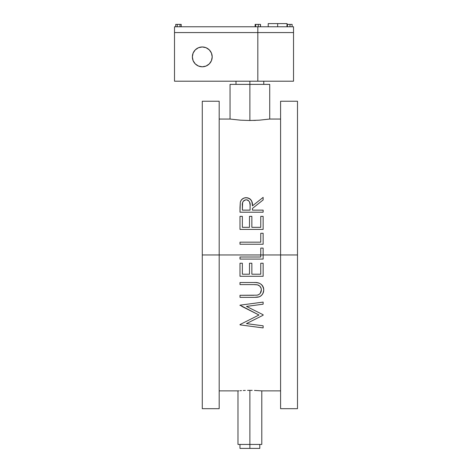 <?xml version="1.0" encoding="UTF-8"?>
<svg xmlns="http://www.w3.org/2000/svg" width="472" height="472" viewBox="0 0 472 472"><rect width="100%" height="100%" fill="white"/><g stroke="black" fill="none" stroke-linecap="round" stroke-linejoin="round"><path stroke-width="0.71" d="M239.994 259.081L263.134 259.081L263.134 254.963L260.762 254.963L260.762 257.004L239.994 257.004L239.994 259.081L263.134 259.081L239.994 259.081L239.994 257.004L260.762 257.004L260.762 254.963L219.179 254.963L219.179 101.238L219.179 254.963L297.49 254.963L297.49 101.238L297.49 254.963L263.134 254.963L263.134 248.101L260.762 248.101L260.762 254.963L260.762 248.101L263.134 248.101L263.134 259.081M249.883 444.435L249.883 448.4L259.801 448.4L249.883 448.4L249.883 444.435L261.789 444.435L237.982 444.435L249.883 444.435L249.883 390.356L249.883 444.435M230.047 84.376L249.883 84.376L249.883 81.202L249.883 84.376L269.718 84.376L249.883 84.376L249.883 120.502L259.252 120.177L269.718 119.05L259.252 120.177L249.883 120.502L240.531 120.177L230.147 119.062L240.531 120.177L249.883 120.502L249.883 84.376L230.047 84.376L230.047 119.05L230.43 119.103M252.207 390.373L249.883 390.356L252.207 390.373M254.443 390.433L261.789 390.875L254.461 390.433M202.281 120.159L202.281 125.121L202.281 120.159M219.179 120.159L219.179 125.121L219.179 120.159M280.592 120.159L280.592 125.121L280.592 120.159M297.49 120.159L297.49 125.121L297.49 120.159M280.592 408.687L280.592 101.238L280.592 408.687L297.49 408.687L297.49 254.963L297.49 408.687M202.281 408.687L202.281 101.238L202.281 254.963L219.179 254.963L202.281 254.963L202.281 408.687L219.179 408.687L219.179 254.963L219.179 408.687M253.01 207.999L261.777 201.019M240.301 202.364L239.994 212.205L263.134 212.205L263.134 210.128L252.455 210.128L252.455 208.441L263.134 199.939L263.134 197.373L252.455 205.875L251.877 201.632L250.355 199.225M251.741 201.29L251.877 201.644M250.85 199.762L251.269 200.358M249.765 198.742L247.706 197.827L250.077 198.977M242.325 198.983L244.614 197.839L247.706 197.827M245.387 197.709L243.151 198.405L241.298 200.087M240.307 202.329L239.994 207.574L240.307 202.329C241.033 199.444 242.992 197.886 246.183 197.668L246.378 197.674M253.747 120.448L255.647 120.384M230.147 119.062L219.179 119.05M254.308 284.598L254.762 284.604L254.308 284.598M255.665 284.628L254.762 284.604L255.665 284.628M256.562 284.687L257.01 284.746L256.562 284.687M257.452 284.834L253.859 284.598L257.452 284.834C259.942 285.637 261.24 287.3 261.352 289.826L261.087 288.174L261.352 289.826C261.27 292.776 259.801 294.558 256.939 295.183L257.907 294.988M257.541 284.858L259.724 286.044L261.087 288.18M261.335 290.298L261.276 290.77L261.335 290.298M261.046 291.684L260.745 292.439M260.627 292.681L260.231 293.336M260.208 293.372L259.618 294.056M256.939 295.183L239.994 295.277L239.994 297.354L254.585 297.354L259.134 296.847L256.443 297.283M254.603 297.354L256.426 297.289M257.747 297.165L257.039 297.248M259.417 296.74L259.972 296.493L259.417 296.74M263.488 291.861L262.538 294.127L260.951 295.885M260.969 295.867L259.972 296.499L261.63 295.277L262.969 293.36L263.706 290.292M263.718 289.289L263.689 288.864L263.718 289.289M263.677 288.799L263.317 287.224M263.547 288.02L262.757 286.079L261.364 284.457L259.541 283.306L257.47 282.763M257.647 297.177L258.845 296.941C262.131 295.602 263.76 293.195 263.73 289.708C262.898 284.522 259.647 282.126 253.971 282.522L254.845 282.533M247.552 390.373L249.883 390.356L247.552 390.373M243.257 390.515L245.316 390.433L243.257 390.515M239.982 390.716L241.463 390.615L239.982 390.716M238.212 390.857L238.885 390.798L238.212 390.857M263.134 327.91L239.994 324.86L263.134 327.91L263.134 325.822L246.449 323.609L263.134 325.822L246.449 323.609L263.134 315.225L246.449 323.609L263.134 325.822L263.134 327.91L239.994 324.86L263.134 327.91M246.484 306.405L263.134 304.186L246.484 306.405L263.134 314.759L263.134 315.225L246.449 323.609L263.134 315.225L263.134 314.759L246.484 306.405L263.134 304.186L246.484 306.405L247.363 306.841M239.994 305.478L239.994 305.172L263.134 302.104L263.134 304.186L263.134 302.104L239.994 305.172L263.134 302.104L239.994 305.172L258.981 315.007L249.57 310.281L258.981 315.007L249.387 319.833M239.965 448.4L249.883 448.4L239.965 448.4L239.965 444.435M239.994 324.559L258.981 315.007L241.705 306.334M239.994 284.598L253.859 284.598L239.994 284.598L239.994 282.522L239.994 284.598M253.971 282.522L239.994 282.522L253.971 282.522M258.786 294.634L257.181 295.147M259.045 285.519L258.302 285.123M259.576 294.091L260.143 293.46M260.243 293.324L261.352 289.826M253.859 295.277L239.994 295.277L239.994 297.354L253.971 297.354M263.571 288.121L263.718 290.138M263.677 290.764L263.523 291.72M259.399 296.752L258.845 296.941M255.8 282.58L257.441 282.757M261.984 285.07L262.928 286.374M239.994 276.291L263.134 276.291L263.134 263.234L260.762 263.234L260.762 274.214L251.859 274.214L251.859 263.234L249.487 263.234L249.487 274.214L242.366 274.214L242.366 263.234L239.994 263.234L239.994 276.291L263.134 276.291L263.134 263.234L260.762 263.234L260.762 274.214L251.859 274.214L251.859 263.234L249.487 263.234L249.487 274.214L242.366 274.214L242.366 263.234L239.994 263.234L239.994 276.291L263.134 276.291M251.859 274.214L260.762 274.214M242.366 274.214L249.487 274.214M263.134 233.268L260.762 233.268L260.762 242.171L239.994 242.171L239.994 244.248L263.134 244.248L263.134 233.268L260.762 233.268L260.762 242.171L239.994 242.171L239.994 244.248L263.134 244.248L263.134 233.268L260.762 233.268M263.134 229.41L239.994 229.41L263.134 229.41L263.134 216.359L260.762 216.359L260.762 227.333L251.859 227.333L251.859 216.359L249.487 216.359L249.487 227.333L242.366 227.333L242.366 216.359L239.994 216.359L239.994 229.41L263.134 229.41L263.134 216.359L260.762 216.359L260.762 227.333L260.762 221.816M242.366 221.816L242.366 227.333L242.366 216.359L239.994 216.359L239.994 229.41M249.487 227.333L249.487 221.816L249.487 227.333L242.366 227.333L249.487 227.333M251.859 221.816L251.859 227.333L251.859 216.359L249.487 216.359L249.487 221.816M251.859 227.333L260.762 227.333L251.859 227.333M241.015 200.517L240.372 202.093M250.095 204.877L250.083 210.128L242.366 210.128L242.584 202.836L243.121 201.455L244.183 200.358L246.177 199.744L248.225 200.352L249.546 201.916L250.095 204.877M252.455 208.441L252.455 210.128L252.455 208.441M263.134 199.939L263.134 197.373L252.455 205.875C252.856 201.219 250.768 198.488 246.183 197.668M241.027 200.494L242.307 198.995M239.994 207.574L239.994 212.205L263.134 212.205L263.134 210.128L252.455 210.128M250.083 210.128L250.113 205.892L250.083 210.128L242.366 210.128L242.366 205.786C241.87 202.577 243.145 200.565 246.177 199.744C249.287 200.559 250.597 202.612 250.113 205.892L250.083 210.128L242.366 210.128L242.366 205.786L242.366 210.128M249.546 201.916L248.225 200.352M248.001 200.216L247.287 199.91M245.971 199.756L243.422 201.042M242.643 202.577L242.502 203.32M242.39 204.582L242.372 205.308M242.384 204.795L242.372 205.29L242.384 204.795M202.281 66.8A9.918 9.918 0 0 1 192.364 56.882A9.918 9.918 0 0 1 202.281 46.964L206.075 47.719L209.291 49.873L211.444 53.088L212.199 56.882L211.444 60.681L209.291 63.897L206.075 66.045L202.281 66.8L198.482 66.045L195.266 63.897L193.119 60.681L192.364 56.882L193.119 53.088L195.266 49.873L198.482 47.719L202.281 46.964A9.918 9.918 0 0 1 212.199 56.882A9.918 9.918 0 0 1 202.281 66.8L206.075 66.045L209.291 63.897L211.444 60.681L212.199 56.882L211.444 53.088L209.291 49.873L206.075 47.719L202.281 46.964L198.482 47.719L195.266 49.873L193.119 53.088L192.364 56.882L193.119 60.681L195.266 63.897L198.482 66.045L202.281 66.8M174.51 81.202L257.818 81.202L257.818 32.568L174.51 32.568L174.51 81.202L174.51 26.774L174.51 32.568L293.525 32.568L293.525 81.202L174.51 81.202M293.525 32.568L257.818 32.568L257.818 26.774L174.51 26.774L293.525 26.774L293.525 81.202L257.818 81.202L257.818 26.774L293.525 26.774L293.525 32.568L257.818 32.568L293.525 32.568M277.654 23.6L268.226 23.6L268.226 26.774L268.226 23.6L277.654 23.6L277.654 26.774L277.654 23.6L287.082 23.6L287.082 24.391L287.082 23.6L277.654 23.6M260.509 26.774L260.509 24.391L260.509 26.774M255.128 24.391L255.128 26.774L255.128 24.391L255.246 26.774L255.246 24.391L255.694 24.391L255.694 26.774L255.694 24.391L258.267 24.391L258.267 26.774L258.267 24.391L260.509 24.391L260.391 26.774L260.391 24.391L255.128 24.391M181.218 26.774L181.218 24.391L181.218 26.774M175.732 24.391L175.732 26.774L175.732 24.391L177.248 24.391L177.248 26.774L177.248 24.391L179.991 24.391L179.991 26.774L179.991 24.391L181.218 24.391L175.732 24.391M286.982 24.391L286.982 26.774L286.982 24.391L287.43 24.391L287.43 26.774L287.43 24.391L290.003 24.391L290.003 26.774L290.003 24.391L292.127 24.391L292.127 26.774L292.127 24.391L286.982 24.391M259.801 444.435L259.801 448.4M269.718 84.376L269.718 119.05L280.592 119.05M280.592 390.875L261.789 390.875L261.789 444.435M280.592 101.238L297.49 101.238M202.281 101.238L219.179 101.238M219.179 390.875L237.982 390.875L237.982 444.435M236 81.202L236 84.376M263.771 81.202L263.771 84.376"/></g></svg>
